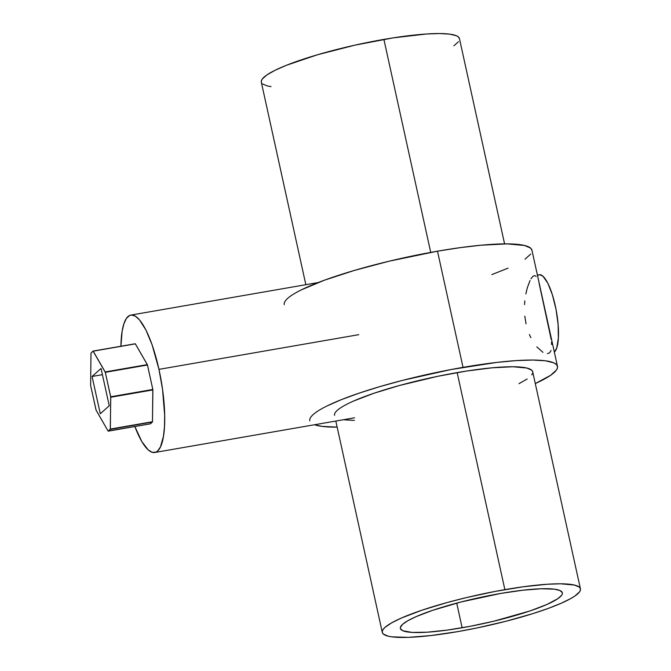 <?xml version="1.0" encoding="UTF-8"?>
<svg xmlns="http://www.w3.org/2000/svg" width="671" height="671" viewBox="0 0 671 671"><rect width="100%" height="100%" fill="white"/><g stroke="black" fill="none" stroke-linecap="round" stroke-linejoin="round"><path stroke-width="1.01" d="M120.914 346.236A69.734 18.645 80.1 0 1 130.862 315.085A69.734 18.645 80.1 0 1 158.96 369.369A69.734 18.645 80.1 0 1 154.724 452.497A69.734 18.645 80.1 0 1 134.854 426.53L141.816 441.552L148.216 449.905L152.25 452.338L155.924 452.137L157.584 451.046L160.453 446.936L163.456 436.309L164.479 426.63L164.672 415.307L162.558 389.515L158.96 369.369L358.775 334.67L158.96 369.369L152.074 344.735L145.909 329.981L139.484 319.866L135.316 316.142L131.449 315.018L129.662 315.454L126.492 318.28L123.95 323.623L122.13 331.281L120.906 346.437M150.321 423.829L152.476 421.74L152.829 389.465L147.394 364.789L135.274 343.762L93.068 351.084L105.322 372.33L110.749 397.249L110.279 429.339L108.106 431.05L96.138 410.283L90.627 385.439L90.988 353.164L93.068 351.084L90.988 353.164L90.627 385.439L96.062 410.115L108.106 431.05L150.388 423.829L152.409 422.017L110.279 429.339L152.409 422.017L110.346 429.063L152.476 421.74L152.879 389.926L110.749 397.249L152.879 389.926L152.829 389.465L110.698 396.779L152.829 389.465L147.452 365.007L105.322 372.33L147.452 365.007L105.188 371.935L147.318 364.621L135.349 343.854L93.219 351.168L135.198 343.762M108.232 431.151L150.388 423.829L108.257 431.143L110.346 429.063L110.698 396.779L105.263 372.103L93.143 351.076M92.078 376.465L101.044 368.463L109.247 405.762L100.281 413.755L92.078 376.465L101.044 368.463L109.247 405.762L100.281 413.755L92.078 376.465L102.411 374.67L92.078 376.465M530.979 278.792L532.841 276.402L534.586 275.58L536.146 276.343M525.838 293.906L527.322 287.733L530.031 280.537M524.529 304.584L524.814 300.868M526.03 323.816L524.806 316.15M530.87 337.706L529.411 334.519M542.982 352.35L536.817 346.89M551.05 350.48L549.641 352.787L547.444 353.692M537.404 275.068L539.283 274.741A39.606 10.593 -99.9 0 1 555.898 308.735A39.606 10.593 -99.9 0 1 554.456 351.948L554.33 352.057A39.606 10.593 -99.9 0 0 554.456 351.948L556.754 347.93L558.373 338.083L558.113 324.538L556.016 309.348L552.401 294.829L547.83 283.196L542.982 276.217L539.61 274.699M504.584 243.883L459.45 38.599A101.43 16.045 167.6 0 0 383.896 39.396L430.723 252.405L383.896 39.396A101.43 16.045 167.6 0 0 261.313 82.156L305.842 284.697M353.667 401.006L374.116 393.198L399.69 385.431L437.911 376.263L466.479 371.063L492.212 367.8L512.904 366.752L526.769 368.018L531.608 370.098L532.707 371.809A101.43 16.045 167.6 0 0 457.152 372.598L504.869 589.641A101.43 16.045 -12.4 0 1 580.423 588.844A101.43 16.045 -12.4 0 1 457.84 631.604L477.081 627.939L506.018 621.245L532.824 613.63L548.366 608.371L561.325 603.195L571.222 598.314L574.888 596.033L579.501 591.923L580.39 590.128L580.331 588.526L579.325 587.142L574.493 585.062L560.629 583.795L547.486 584.231L523.204 586.781L495.315 591.377L466.228 597.635L447.406 602.466L421.833 610.241L401.384 618.041L391.495 622.931L385.062 627.343L383.216 629.323L382.319 631.117L382.378 632.719L383.393 634.103L388.224 636.183L391.998 636.863L408.303 637.358L430.899 635.554L457.84 631.604A101.43 16.045 -12.4 0 1 382.285 632.401A101.43 16.045 -12.4 0 1 504.869 589.641L457.152 372.598A101.43 16.045 167.6 0 0 334.569 415.366M309.801 420.809A126.794 20.055 -12.4 0 1 463.032 367.356L437.492 251.189A126.794 20.055 167.6 0 0 284.261 304.642M337.152 427.117A126.794 20.055 -12.4 0 1 314.548 424.743L321.946 426.379L337.152 427.117M500.583 593.466A82.919 13.118 -12.4 0 1 562.348 592.812A82.919 13.118 -12.4 0 1 462.134 627.771L456.716 603.112L462.134 627.771A82.919 13.118 -12.4 0 1 400.369 628.425A82.919 13.118 -12.4 0 1 500.583 593.466L522.608 590.237L541.078 588.769L554.405 589.172L559.849 590.48L562.273 592.56L562.315 593.869L561.585 595.336L557.819 598.7L546.731 604.554L530.015 610.937L493.722 621.237L469.943 626.353L447.146 630.111L427.293 632.191L412.095 632.418L402.868 630.765L400.444 628.685L400.394 627.377L402.634 624.29L407.893 620.683L415.978 616.691L432.694 610.308L461.203 601.937L500.583 593.466M301.438 289.813L324.345 280.235L354.456 270.405L389.188 261.187L437.492 251.189L460.407 247.616L481.317 245.192L507.184 243.883L524.512 245.469L530.56 248.069L531.935 250.208A126.794 20.055 167.6 0 0 437.492 251.189L463.032 367.356A126.794 20.055 -12.4 0 1 557.475 366.358A126.794 20.055 -12.4 0 1 535.29 383.552L550.547 375.349L556.309 370.207L557.433 367.96L557.358 365.963L556.1 364.227L553.65 362.785L545.33 360.78L532.724 360.05L516.301 360.595L496.708 362.415L451.088 369.528L402.818 380.306L379.996 386.571L359.237 393.105L341.338 399.656L326.978 405.972M557.475 366.358L531.935 250.191M354.372 420.407L344.282 419.82M532.673 373.084L531.776 374.879M527.171 378.998L518.968 383.669M530.769 254.041L525.007 259.182M508.064 268.14L491.851 274.607M271.025 86.618L267.243 85.938L262.411 83.858M261.405 82.474L261.346 80.872L262.235 79.077L266.848 74.967L275.051 70.296L286.534 65.238L317.467 54.77L354.925 45.158L393.214 37.861L426.513 33.995L439.648 33.55L449.738 34.137L456.389 35.739L458.343 36.897L459.45 38.608M458.519 41.677L453.906 45.787M538.603 274.951L537.656 275.563M551.495 342.076L551.663 344.609M539.123 283.388L551.168 339.316M154.724 452.497L354.548 417.798M130.879 315.085L318.171 282.558M93.101 351.067L135.232 343.753M335.819 421.053L382.285 632.401M532.707 371.801L580.423 588.844"/></g></svg>
